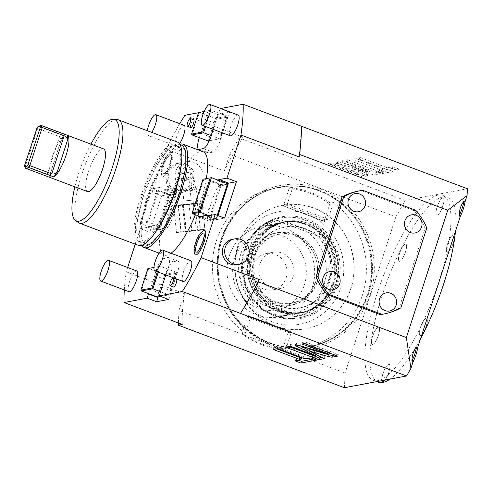 <?xml version="1.0" encoding="UTF-8"?>
<svg xmlns="http://www.w3.org/2000/svg" width="492" height="492" viewBox="0 0 492 492"><rect width="100%" height="100%" fill="white"/><g stroke="black" fill="none" stroke-linecap="round" stroke-linejoin="round"><path stroke-width="0.37" stroke-dasharray="2.46 1.84" d="M232.23 239.346A12.927 12.257 -100.7 0 1 238.577 239.905A12.927 12.257 -100.7 0 1 246.886 253.134A12.927 12.257 -100.7 0 1 237.033 264.745M382.222 314.314A62.779 59.532 79.3 0 0 399.117 308.22L400.845 307.894M358.908 190.945A62.779 59.532 79.3 0 1 360.882 190.607L414.043 210.625A62.779 59.532 79.3 0 1 425.082 228.319L399.117 308.22M301.313 126.198L300.126 149.26M184.906 115.282L243.06 137.176L239.112 137.92L405.254 200.478L467.4 188.737M220.73 108.511L220.078 108.634L229.549 112.201L217.458 114.488L216.105 118.652A12.927 3.549 -69.4 0 0 214.93 123.098L210.422 136.973A12.927 3.549 -69.4 0 0 208.897 140.86M198.51 112.711L207.987 110.921L217.458 114.488M357.862 172.981L337.543 162.821L336.614 161.776L337.813 161.548L367.893 170.158L342.617 160.644L347.463 159.728L380.691 172.237L375.23 173.27L353.25 166.979L366.632 173.67L367.567 174.715L361.78 175.81L328.551 163.301L330.944 162.846L357.862 172.981L357.297 174.715L336.977 164.556L336.048 163.51L337.248 163.282L367.327 171.892L342.057 162.372L346.903 161.462L380.132 173.971L374.67 175.004L352.684 168.713L366.073 175.404L367.001 176.45L361.214 177.544L327.986 165.035L330.378 164.58L357.297 174.715M336.38 161.911L335.815 163.645L336.38 161.911M367.795 174.586L367.001 176.45L367.795 174.586M382.776 168.645L355.206 158.264L359.769 157.403L387.339 167.784L392.917 166.727L398.575 168.854L382.856 171.831L377.198 169.697L382.776 168.645L382.216 170.38L354.646 159.998L359.203 159.137L386.773 169.512L392.358 168.461L398.016 170.589L382.29 173.565L376.632 171.431L382.216 170.38M179.758 123.689A136.635 37.546 -69.4 0 0 166.118 149.15L224.272 171.044A136.635 37.546 110.6 0 1 243.06 137.176M344.418 387.727L345.138 372.942L395.839 216.904L229.696 154.347L224.272 171.044M229.696 154.347L239.112 137.92M127.656 267.525L126.272 271.793L184.42 293.693L178.996 310.39L345.138 372.942M166.118 149.15L152.108 192.267L161.579 195.834L149.752 232.242L157.465 230.785A12.927 3.549 -69.4 0 0 159.242 229.635L163.848 228.768A12.927 3.549 -69.4 0 0 164.451 229.309A12.927 3.549 -69.4 0 0 173.036 216.449L176.979 204.315A12.927 3.549 -69.4 0 0 177.501 192.981A12.927 3.549 -69.4 0 0 175.115 194.088L170.509 194.961A12.927 3.549 -69.4 0 0 169.906 194.42A12.927 3.549 -69.4 0 0 169.297 194.377L161.579 195.834M135.245 244.18L140.281 228.675L149.752 232.242M197.661 229.905L191.818 230.459L189.039 203.842L194.881 203.288L197.661 229.905L204.869 229.377A14.588 0.406 174 0 1 204.955 229.383L200.527 230.219A14.588 0.406 -6 0 1 200.201 230.262L186.37 231.787A14.588 0.406 -6 0 1 185.958 231.824L176.548 232.507A14.588 0.406 -6 0 1 176.462 232.507L180.89 231.67A14.588 0.406 174 0 1 181.216 231.627L191.818 230.459M187.563 161.438A14.68 13.917 -100.7 0 1 202.87 174.076A14.68 13.917 -100.7 0 1 191.812 190.453A14.68 13.917 -100.7 0 1 190.607 190.625A14.68 13.917 -100.7 0 1 175.3 177.981A14.68 13.917 -100.7 0 1 186.363 161.604A14.68 13.917 -100.7 0 1 187.563 161.438M124.304 289.936A136.635 37.546 110.6 0 1 126.272 271.793M182.218 324.425A136.635 37.546 110.6 0 1 184.42 293.693M178.381 322.98L178.996 310.39M255.12 287.783L240.416 313.429M412.819 362.358L412.985 362.032M465.1 201.369L465.038 201.818M460.137 216.72L460.303 216.394M417.776 347.008L417.72 347.457M395.839 216.904L405.254 200.478M377.112 293.675A98.781 27.146 110.6 0 1 442.714 195.404A98.781 27.146 110.6 0 1 438.704 282.033A98.781 27.146 110.6 0 1 373.102 380.298A98.781 27.146 110.6 0 1 377.112 293.675M378.084 382.173A98.781 27.146 -69.4 0 1 382.093 295.551A98.781 27.146 110.6 0 1 447.702 197.286A98.781 27.146 110.6 0 1 455.451 231.338M390.021 379.111A98.781 27.146 -69.4 0 0 420.592 338.619M372.561 336.405A9.231 2.534 -69.4 0 0 372.192 344.505A9.231 2.534 -69.4 0 0 378.323 335.316A9.231 2.534 -69.4 0 0 378.692 327.223A9.231 2.534 -69.4 0 0 372.561 336.405M399.602 253.183A9.231 2.534 -69.4 0 0 399.227 261.283A9.231 2.534 -69.4 0 0 405.359 252.095A9.231 2.534 -69.4 0 0 405.734 244.001A9.231 2.534 -69.4 0 0 399.602 253.183M437.056 207.052A9.231 2.534 -69.4 0 0 436.681 215.145A9.231 2.534 -69.4 0 0 442.812 205.963A9.231 2.534 -69.4 0 0 443.187 197.87A9.231 2.534 -69.4 0 0 437.056 207.052M447.462 244.143A9.231 2.534 -69.4 0 0 447.093 252.236A9.231 2.534 -69.4 0 0 453.224 243.054A9.231 2.534 -69.4 0 0 453.593 234.955A9.231 2.534 -69.4 0 0 447.462 244.143M420.426 327.358A9.231 2.534 -69.4 0 0 420.051 335.458A9.231 2.534 -69.4 0 0 426.183 326.276A9.231 2.534 -69.4 0 0 426.558 318.176A9.231 2.534 -69.4 0 0 420.426 327.358M382.973 373.496A9.231 2.534 -69.4 0 0 382.598 381.589A9.231 2.534 -69.4 0 0 388.729 372.407A9.231 2.534 -69.4 0 0 389.104 364.308A9.231 2.534 -69.4 0 0 382.973 373.496M378.779 327.254A9.231 2.534 110.6 0 0 372.647 336.436A9.231 2.534 -69.4 0 0 372.272 344.535A9.231 2.534 -69.4 0 0 378.403 335.347A9.231 2.534 110.6 0 0 378.779 327.254L378.692 327.223M405.82 244.032A9.231 2.534 110.6 0 0 399.688 253.214A9.231 2.534 -69.4 0 0 399.313 261.313A9.231 2.534 -69.4 0 0 405.445 252.125A9.231 2.534 110.6 0 0 405.82 244.032L405.734 244.001M443.267 197.901A9.231 2.534 110.6 0 0 437.136 207.083A9.231 2.534 -69.4 0 0 436.761 215.176A9.231 2.534 -69.4 0 0 442.892 205.994A9.231 2.534 110.6 0 0 443.267 197.901L443.187 197.87M453.679 234.985A9.231 2.534 110.6 0 0 447.548 244.173A9.231 2.534 -69.4 0 0 447.173 252.267A9.231 2.534 -69.4 0 0 453.304 243.085A9.231 2.534 110.6 0 0 453.679 234.985L453.593 234.955M426.638 318.207A9.231 2.534 110.6 0 0 420.506 327.395A9.231 2.534 -69.4 0 0 420.131 335.489A9.231 2.534 -69.4 0 0 426.263 326.307A9.231 2.534 110.6 0 0 426.638 318.207L426.558 318.176M389.19 364.344A9.231 2.534 110.6 0 0 383.059 373.526A9.231 2.534 -69.4 0 0 382.684 381.62A9.231 2.534 -69.4 0 0 388.815 372.438A9.231 2.534 110.6 0 0 389.19 364.344L389.104 364.308M218.097 180.164A12.927 3.549 -69.4 0 0 217.458 180.736L212.852 181.603A12.927 3.549 -69.4 0 0 212.249 181.062A12.927 3.549 -69.4 0 0 203.663 193.916L199.721 206.056A12.927 3.549 -69.4 0 0 198.239 215.834M165.773 274.948L166.271 273.398A12.927 3.549 -69.4 0 0 168.553 257.507A12.927 3.549 -69.4 0 0 167.938 257.464L163.91 258.226A12.927 3.549 -69.4 0 0 154.759 275.575L150.257 289.444A12.927 3.549 -69.4 0 0 148.609 293.687M140.281 228.675L147.994 227.218A12.927 3.549 -69.4 0 0 149.771 226.068L154.377 225.201A12.927 3.549 -69.4 0 0 154.98 225.742A12.927 3.549 -69.4 0 0 163.565 212.888L167.508 200.748A12.927 3.549 -69.4 0 0 168.03 189.414A12.927 3.549 -69.4 0 0 165.644 190.527L161.038 191.394A12.927 3.549 -69.4 0 0 160.435 190.853A12.927 3.549 -69.4 0 0 159.826 190.81L169.297 194.377M152.108 192.267L159.826 190.81M207.987 110.921L206.634 115.085A12.927 3.549 -69.4 0 0 205.459 119.538L200.951 133.406A12.927 3.549 -69.4 0 0 199.309 137.649M213.091 129.31L216.972 117.36A12.927 3.549 -69.4 0 0 218.725 112.803L228.196 116.364L229.549 112.201M220.078 108.634L218.725 112.803M206.32 178.608A55.209 15.172 -69.4 0 1 200.828 200.152A55.209 15.172 110.6 0 1 195.429 214.776M170.995 253.239A55.209 15.172 110.6 0 1 164.162 255.065A55.209 15.172 110.6 0 1 166.401 206.652A55.209 15.172 -69.4 0 1 203.067 151.739M238.233 115.103A11.076 3.044 -69.4 0 0 230.877 126.124A11.076 3.044 -69.4 0 0 230.428 135.841M184.119 125.331A11.076 3.044 -69.4 0 0 176.763 136.352A11.076 3.044 -69.4 0 0 176.314 146.062A11.076 3.044 -69.4 0 0 179.488 143.762M190.914 260.742A11.076 3.044 -69.4 0 0 183.559 271.762A11.076 3.044 -69.4 0 0 183.11 281.473M136.801 270.969A11.076 3.044 -69.4 0 0 129.445 281.984A11.076 3.044 -69.4 0 0 128.996 291.701M204.118 230.299A13.093 3.598 -69.4 0 0 195.97 243.374A13.093 3.598 -69.4 0 0 194.992 254.536M163.092 164.968A13.093 3.598 -69.4 0 0 162.114 176.124A13.093 3.598 -69.4 0 0 171.253 163.43A13.093 3.598 -69.4 0 0 171.234 151.893A13.093 3.598 -69.4 0 0 163.092 164.968M190.767 127.551A4.157 1.144 110.6 0 1 190.939 123.904A4.157 1.144 110.6 0 1 193.694 119.777M173.535 287.033A4.157 1.144 110.6 0 1 173.701 283.386A4.157 1.144 110.6 0 1 176.462 279.253M201.585 216.277L210.225 219.53L208.786 219.807L220.053 185.127L221.492 184.857L212.852 181.603M217.458 180.736L226.092 183.99L221.492 184.857L222.322 185.17A12.927 3.549 -69.4 0 0 221.72 184.629A12.927 3.549 -69.4 0 0 213.134 197.483L209.192 209.623A12.927 3.549 -69.4 0 0 208.663 220.951A12.927 3.549 -69.4 0 0 211.056 219.844L215.662 218.977A12.927 3.549 -69.4 0 0 216.265 219.518A12.927 3.549 -69.4 0 0 216.874 219.561L224.586 218.104M227.55 183.744A12.927 3.549 -69.4 0 0 226.929 184.297L226.092 183.99L227.532 183.713M211.419 177.649L203.11 179.217M200.939 216.849L208.786 219.807L209.943 219.586L220.883 185.908L220.053 185.127L203.934 179.063L192.667 213.737M226.929 184.297L222.322 185.17M220.883 185.908L228.036 184.562M209.943 219.586L217.095 218.233L217.95 215.601M217.261 215.342L216.265 218.393L214.826 218.663L207.63 215.951M211.056 219.844L210.225 219.53L214.826 218.663L215.662 218.977M217.095 218.233L216.265 218.393L209.069 215.68M168.707 299.45L170.06 295.286A12.927 3.549 -69.4 0 0 171.241 290.833L175.742 276.965A12.927 3.549 -69.4 0 0 178.018 261.074A12.927 3.549 -69.4 0 0 177.409 261.031L173.381 261.793A12.927 3.549 -69.4 0 0 164.23 279.142L159.722 293.011A12.927 3.549 -69.4 0 0 158.196 296.897M176.825 273.165L169.826 294.702L158.645 296.811L165.644 275.274L176.825 273.165L176.32 272.316L160.208 266.252L148.695 268.423L141.37 290.963M158.645 296.811L157.483 297.033L158.891 292.697L150.257 289.444M154.759 275.575L163.399 278.829L158.891 292.697L159.722 293.011M164.23 279.142L163.399 278.829L164.808 274.493L148.695 268.423L147.864 268.583M165.644 275.274L164.808 274.493L176.32 272.316L174.912 276.652L166.271 273.398M161.77 287.267L170.404 290.52L174.912 276.652L175.742 276.965M171.241 290.833L170.404 290.52L168.996 294.856L160.601 291.695M158.295 272.131L160.208 266.252L153.959 267.427M160.681 296.43L169.826 294.702M157.323 271.768L159.045 266.467M169.076 195.699L176.228 194.352L165.281 228.024L158.135 229.377L169.076 195.699L168.239 194.918L152.126 188.854L151.296 189.008L140.355 222.685L147.508 221.332L158.449 187.655L151.296 189.008M149.771 226.068L158.412 229.321L156.973 229.598L168.239 194.918L169.678 194.648L161.038 191.394M165.644 190.527L174.285 193.78L169.678 194.648L170.509 194.961M175.115 194.088L174.285 193.78L175.724 193.504L159.605 187.44L152.126 188.854L140.86 223.528L148.338 222.113L159.605 187.44L158.449 187.655M176.228 194.352L175.724 193.504L164.457 228.183L163.018 228.454L154.377 225.201M159.242 229.635L158.412 229.321L163.018 228.454L163.848 228.768M158.135 229.377L156.973 229.598L140.86 223.528L140.355 222.685M165.281 228.024L164.457 228.183L148.338 222.113L147.508 221.332M208.27 142.834A12.927 3.549 -69.4 0 0 208.147 152.864A12.927 3.549 -69.4 0 0 208.762 152.907L212.79 152.145A12.927 3.549 -69.4 0 0 221.935 134.796L226.443 120.927A12.927 3.549 -69.4 0 0 228.196 116.364M227.525 117.121L220.527 138.658L209.346 140.774L216.345 119.236L227.525 117.121L227.021 116.278L210.908 110.208L204.18 111.481M205.459 119.538L214.1 122.791L215.508 118.455L227.021 116.278L225.613 120.614L216.972 117.36M212.47 131.229L221.105 134.482L225.613 120.614L226.443 120.927M221.935 134.796L221.105 134.482L219.696 138.818L211.302 135.657M205.613 126.493L210.908 110.208L199.395 112.385L192.071 134.925M209.346 140.774L208.184 140.995L209.592 136.659L200.951 133.406M214.93 123.098L214.1 122.791L209.592 136.659L210.422 136.973M216.345 119.236L215.508 118.455L199.395 112.385L198.565 112.545M209.291 140.786L220.527 138.658M204.647 126.13L209.746 110.429M142.053 245.846A55.209 15.172 110.6 0 1 146.462 199.149A55.209 15.172 -69.4 0 1 180.361 144.088M179.764 192.858A51.605 14.182 110.6 0 1 145.491 244.192A51.605 14.182 110.6 0 1 147.588 198.934A51.605 14.182 -69.4 0 1 181.862 147.6A51.605 14.182 -69.4 0 1 179.764 192.858M179.598 192.79A51.605 14.182 110.6 0 1 145.318 244.13A51.605 14.182 110.6 0 1 147.415 198.873A51.605 14.182 110.6 0 1 181.689 147.532A51.605 14.182 110.6 0 1 179.598 192.79M154.525 233.491A51.605 14.182 110.6 0 1 141.013 242.507A51.605 14.182 110.6 0 1 143.104 197.249A51.605 14.182 110.6 0 1 177.378 145.915A51.605 14.182 110.6 0 1 181.597 161.597M139.679 242.002A51.605 14.182 110.6 0 0 173.953 190.662A51.605 14.182 -69.4 0 0 176.044 145.411A51.605 14.182 -69.4 0 0 141.77 196.745A51.605 14.182 110.6 0 0 139.679 242.002L141.013 242.507M138.412 245.373A55.209 15.172 110.6 0 1 140.65 196.96A55.209 15.172 -69.4 0 1 177.317 142.04M117.188 119.574A55.209 15.172 -69.4 0 0 81.666 174.752A55.209 15.172 -69.4 0 0 78.4 222.605M90.94 144.144A54.218 14.901 -69.4 0 0 78.652 173.442A54.218 14.901 -69.4 0 0 74.876 186.825M103.591 148.91A22.804 6.267 -69.4 0 0 88.449 171.591A22.804 6.267 -69.4 0 0 87.521 191.585M50.547 177.594L25.295 168.086L25.283 166.48L47.214 174.734L50.387 173.59L50.51 172.735L50.547 177.594A22.804 6.267 -69.4 0 1 51.9 157.827A22.804 6.267 -69.4 0 1 64.058 136.02L38.8 126.512A22.804 6.267 110.6 0 1 39.778 125.897M24.6 165.318L25.283 166.48L37.675 128.332L59.606 136.591L47.214 174.734M59.606 136.591L61.156 140.454L60.651 141.53L64.058 136.02M37.3 127.225L38.8 126.512L37.675 128.332L36.617 128.32M147.305 130.743A11.076 3.044 -69.4 0 0 148.067 135.429A11.076 3.044 -69.4 0 0 151.739 132.41M196.874 252.168A10.172 2.798 -69.4 0 0 196.898 252.168A10.172 2.798 -69.4 0 0 203.227 242.009A10.172 2.798 -69.4 0 0 203.989 233.337A10.172 2.798 -69.4 0 0 203.971 233.319M164.002 164.795A10.172 2.798 -69.4 0 0 164.014 173.762A10.172 2.798 -69.4 0 0 170.349 163.602A10.172 2.798 -69.4 0 0 171.105 154.931A10.172 2.798 -69.4 0 0 164.002 164.795M329.425 352.973L329.597 352.444L300.409 343.963L297.008 343.385L295.809 343.613L299.997 345.741M302.113 344.043L302.678 342.309L329.597 352.444M304.511 343.594L305.071 341.86L302.678 342.309M337.74 356.103L338.299 354.369L305.071 341.86M334.861 355.021L338.299 354.369M324.283 358.65L324.849 356.915L309.892 349.295M321.952 357.463L324.849 356.915M285.594 347.168L286.159 345.433L289.038 346.516M290.44 346.251L291 344.517L286.159 345.433M316.128 354.492L316.276 354.037L291 344.517M295.249 345.341L295.809 343.613M309.48 350.568L316.276 354.037M313.785 359.006L317.223 358.354L311.565 356.22L305.987 357.278L278.417 346.897L273.853 347.758L276.732 348.84M301.424 358.139L295.84 359.197L298.718 360.279M305.421 359.012L305.987 357.278M277.851 348.631L278.417 346.897M311.005 357.955L311.565 356.22M316.663 360.089L317.223 358.354M295.28 360.925L295.84 359.197M273.294 349.492L273.853 347.758M367.678 294.517A81.242 77.041 -100.7 0 1 309.659 346.817A81.242 77.041 -100.7 0 1 221.468 239.469A81.242 77.041 -100.7 0 1 279.487 187.163A81.242 77.041 -100.7 0 1 367.678 294.517M275.422 325.938A62.779 59.532 -100.7 0 1 235.053 261.701A62.779 59.532 -100.7 0 1 282.918 205.305A62.779 59.532 -100.7 0 1 313.724 208.042A62.779 59.532 -100.7 0 1 354.092 272.279A62.779 59.532 -100.7 0 1 306.233 328.674A62.779 59.532 -100.7 0 1 275.422 325.938M275.219 325.975A62.779 59.532 -100.7 0 1 234.85 261.744A62.779 59.532 -100.7 0 1 282.715 205.342A62.779 59.532 -100.7 0 1 313.527 208.079A62.779 59.532 79.3 0 1 353.896 272.316A62.779 59.532 79.3 0 1 306.03 328.717A62.779 59.532 79.3 0 1 275.219 325.975M279.321 187.384A81.057 76.869 -100.7 0 0 217.519 260.2A81.057 76.869 -100.7 0 0 269.641 343.139A81.057 76.869 79.3 0 0 309.425 346.675A81.057 76.869 79.3 0 0 371.226 273.853A81.057 76.869 79.3 0 0 319.105 190.914A81.057 76.869 -100.7 0 0 279.321 187.384L274.339 188.325A81.057 76.869 79.3 0 0 214.014 249.85A81.057 76.869 79.3 0 0 245.293 333.398L242.125 333.994L242.132 333.146A80.135 75.989 -100.7 0 0 282.838 348.471L282.832 349.32A81.057 76.869 79.3 0 1 261.498 344.683A81.057 76.869 -100.7 0 1 242.125 333.994M282.832 349.32L286 348.723A81.057 76.869 79.3 0 0 304.443 347.616A81.057 76.869 79.3 0 0 364.769 286.092A81.057 76.869 79.3 0 0 333.49 202.544L330.329 203.141A81.057 76.869 79.3 0 0 310.956 192.458A81.057 76.869 -100.7 0 0 289.622 187.815L289.038 188.774A80.135 75.989 -100.7 0 1 329.745 204.1L330.329 203.141M274.339 188.325A81.057 76.869 79.3 0 1 292.789 187.218L287.346 203.959L328.053 219.284L333.49 202.544M286 348.723L291.436 331.983L250.729 316.657L245.293 333.398M271.928 321.719A57.238 54.28 -100.7 0 1 237.888 248.577A57.238 54.28 -100.7 0 1 306.854 214.223A57.238 54.28 -100.7 0 1 340.894 287.365A57.238 54.28 -100.7 0 1 271.928 321.719M328.053 219.284L325.12 219.838L324.609 221.4L324.093 221.498L329.745 204.1M325.12 219.838L284.413 204.512L283.902 206.074L324.609 221.4M287.346 203.959L284.413 204.512M283.902 206.074L324.093 221.498M289.038 188.774L283.386 206.173M292.789 187.218L289.622 187.815M289.007 330.975L288.503 332.537L247.796 317.211L248.3 315.649L247.783 315.747L289.007 330.975L248.3 315.649M282.838 348.471L288.49 331.073M291.436 331.983L288.503 332.537M250.729 316.657L247.796 317.211M247.783 315.747L242.132 333.146M275.348 316.19A51.697 49.028 -100.7 0 1 244.598 250.127A51.697 49.028 -100.7 0 1 306.891 219.1A51.697 49.028 -100.7 0 1 337.641 285.157A51.697 49.028 -100.7 0 1 275.348 316.19M276.978 311.159A46.346 43.948 79.3 0 0 299.726 313.183A46.346 43.948 79.3 0 0 335.058 271.547A46.346 43.948 79.3 0 0 305.261 224.124A46.346 43.948 -100.7 0 0 282.513 222.107A46.346 43.948 -100.7 0 0 247.181 263.743A46.346 43.948 -100.7 0 0 276.978 311.159M308.712 223.473A46.346 43.948 -100.7 0 1 338.514 270.895A46.346 43.948 -100.7 0 1 303.177 312.531A46.346 43.948 -100.7 0 1 280.434 310.507A46.346 43.948 -100.7 0 1 250.631 263.091A46.346 43.948 -100.7 0 1 285.969 221.455A46.346 43.948 -100.7 0 1 308.712 223.473M280.575 310.077A45.885 43.511 79.3 0 0 303.09 312.076A45.885 43.511 79.3 0 0 338.078 270.858A45.885 43.511 79.3 0 0 308.57 223.909A45.885 43.511 79.3 0 0 286.055 221.904A45.885 43.511 79.3 0 0 251.068 263.128A45.885 43.511 79.3 0 0 280.575 310.077M284.327 222.23A45.885 43.511 -100.7 0 0 249.346 263.454A45.885 43.511 -100.7 0 0 278.847 310.403A45.885 43.511 79.3 0 0 301.368 312.402A45.885 43.511 79.3 0 0 336.35 271.184A45.885 43.511 79.3 0 0 306.848 224.235A45.885 43.511 -100.7 0 0 284.327 222.23L286.055 221.904M280.286 305.981A41.174 39.046 -100.7 0 1 253.804 263.847A41.174 39.046 -100.7 0 1 285.2 226.861A41.174 39.046 -100.7 0 1 305.409 228.657A41.174 39.046 79.3 0 1 331.885 270.784A41.174 39.046 79.3 0 1 300.489 307.777A41.174 39.046 79.3 0 1 280.286 305.981M299.573 307.949A41.174 39.046 79.3 0 1 279.364 306.153A41.174 39.046 -100.7 0 1 252.888 264.026A41.174 39.046 -100.7 0 1 284.278 227.033A41.174 39.046 -100.7 0 1 304.487 228.829A41.174 39.046 79.3 0 1 330.962 270.957A41.174 39.046 79.3 0 1 299.573 307.949L300.489 307.777M277.845 310.833A46.162 43.776 -100.7 0 1 248.159 263.601A46.162 43.776 -100.7 0 1 283.355 222.138A46.162 43.776 -100.7 0 1 306.006 224.149A46.162 43.776 79.3 0 1 335.692 271.381A46.162 43.776 79.3 0 1 300.495 312.851A46.162 43.776 79.3 0 1 277.845 310.833M299.4 313.053A46.162 43.776 79.3 0 1 276.75 311.042A46.162 43.776 -100.7 0 1 247.064 263.81A46.162 43.776 -100.7 0 1 282.26 222.341A46.162 43.776 -100.7 0 1 304.917 224.352A46.162 43.776 79.3 0 1 334.597 271.584A46.162 43.776 79.3 0 1 299.4 313.053L300.495 312.851M275.342 315.378A50.774 48.154 -100.7 0 1 242.691 263.423A50.774 48.154 -100.7 0 1 281.406 217.808A50.774 48.154 -100.7 0 1 306.325 220.022A50.774 48.154 79.3 0 1 338.976 271.978A50.774 48.154 79.3 0 1 300.261 317.592A50.774 48.154 79.3 0 1 275.342 315.378M299.111 317.807A50.774 48.154 79.3 0 1 274.185 315.593A50.774 48.154 -100.7 0 1 241.535 263.638A50.774 48.154 -100.7 0 1 280.249 218.024A50.774 48.154 -100.7 0 1 305.169 220.238A50.774 48.154 79.3 0 1 337.819 272.193A50.774 48.154 79.3 0 1 299.111 317.807L300.261 317.592M335.273 259.302A48.929 46.402 79.3 0 0 324.622 236.412L280.594 219.838A48.929 46.402 -100.7 0 0 259.013 230.588L244.087 276.529A48.929 46.402 -100.7 0 0 254.739 299.419L298.767 315.993A48.929 46.402 79.3 0 0 320.347 305.243L335.273 259.302L331.534 260.01A48.929 46.402 79.3 0 0 320.882 237.119L324.622 236.412M320.882 237.119L276.855 220.545A48.929 46.402 -100.7 0 0 255.274 231.295L240.342 277.236A48.929 46.402 -100.7 0 0 250.994 300.126L295.022 316.7L298.767 315.993L295.022 316.7A48.929 46.402 79.3 0 0 316.602 305.95L320.347 305.243M316.602 305.95L331.534 260.01M276.855 220.545L280.594 219.838L276.855 220.545M275.237 301.565A35.08 33.265 -100.7 0 1 252.679 265.668A35.08 33.265 -100.7 0 1 279.425 234.149A35.08 33.265 -100.7 0 1 296.639 235.68A35.08 33.265 79.3 0 1 319.197 271.578A35.08 33.265 79.3 0 1 292.451 303.097A35.08 33.265 79.3 0 1 275.237 301.565M255.274 231.295L259.013 230.588M240.342 277.236L244.087 276.529M250.994 300.126L254.739 299.419M290.723 303.423A35.08 33.265 79.3 0 1 273.509 301.891A35.08 33.265 -100.7 0 1 250.951 265.994A35.08 33.265 -100.7 0 1 277.697 234.481A35.08 33.265 -100.7 0 1 294.917 236.006A35.08 33.265 79.3 0 1 317.475 271.904A35.08 33.265 79.3 0 1 290.723 303.423L292.451 303.097M272.943 303.625A36.925 35.018 -100.7 0 1 249.198 265.84A36.925 35.018 -100.7 0 1 277.353 232.667A36.925 35.018 -100.7 0 1 295.477 234.272A36.925 35.018 79.3 0 1 319.222 272.058A36.925 35.018 79.3 0 1 291.067 305.237A36.925 35.018 79.3 0 1 272.943 303.625M293.718 234.604A36.925 35.018 79.3 0 0 275.594 232.999A36.925 35.018 79.3 0 0 247.439 266.172A36.925 35.018 79.3 0 0 271.184 303.958A36.925 35.018 79.3 0 0 289.308 305.569A36.925 35.018 79.3 0 0 317.463 272.39A36.925 35.018 79.3 0 0 293.718 234.604M273.878 223.928A46.162 43.776 -100.7 0 0 240.914 253.644A46.162 43.776 79.3 0 0 291.018 314.64A46.162 43.776 79.3 0 0 323.988 284.923A46.162 43.776 -100.7 0 0 273.878 223.928L262.254 226.123A46.162 43.776 -100.7 0 1 312.365 287.119A46.162 43.776 79.3 0 1 279.394 316.836A46.162 43.776 79.3 0 1 229.29 255.84A46.162 43.776 -100.7 0 1 262.254 226.123M234.604 258.595A38.776 36.771 -100.7 0 1 281.326 235.324A38.776 36.771 -100.7 0 1 304.388 284.868A38.776 36.771 79.3 0 1 257.667 308.14A38.776 36.771 79.3 0 1 234.604 258.595M252.882 265.477A18.462 17.509 79.3 0 0 272.925 289.874A18.462 17.509 79.3 0 0 286.11 277.986A18.462 17.509 -100.7 0 0 266.067 253.589A18.462 17.509 -100.7 0 0 252.882 265.477M293.054 276.676A18.462 17.509 -100.7 0 1 279.868 288.558A18.462 17.509 -100.7 0 1 259.825 264.161A18.462 17.509 -100.7 0 1 273.011 252.273A18.462 17.509 -100.7 0 1 293.054 276.676M195.939 230.447L185.201 231.517L195.939 230.447M194.881 203.288L202.089 202.759L204.869 229.377M202.089 202.759A14.588 0.406 174 0 1 202.175 202.766L197.747 203.602A14.588 0.406 -6 0 1 197.421 203.645L183.59 205.164A14.588 0.406 -6 0 1 183.178 205.207L173.774 205.89A14.588 0.406 -6 0 1 173.682 205.89L178.11 205.053A14.588 0.406 174 0 1 178.436 205.01L189.039 203.842M197.347 203.43L178.012 205.361L189.494 203.891L197.347 203.43M178.436 205.01L181.216 231.627M178.11 205.053L180.89 231.67M173.682 205.89L176.462 232.507M173.774 205.89L176.548 232.507M183.178 205.207L185.958 231.824M183.59 205.164L186.37 231.787M197.421 203.645L200.201 230.262M197.747 203.602L200.527 230.219M202.175 202.766L204.955 229.383M176.757 188.399L176.302 188.983L183.473 191.972L184.697 191.8L195.588 186.609L196.136 186.917L190.865 190.632L189.691 190.798C185.336 191.64 177.544 187.975 176.757 188.399M179.094 163.006A14.68 13.917 -100.7 0 1 179.506 162.957A14.68 13.917 -100.7 0 1 179.918 162.926A14.68 13.917 -100.7 0 1 192.021 168.762A14.68 13.917 -100.7 0 1 192.513 169.476A14.68 13.917 -100.7 0 1 193.959 183.313A14.68 13.917 -100.7 0 1 193.62 184.1A14.68 13.917 -100.7 0 1 183.75 191.978A14.68 13.917 -100.7 0 1 182.963 192.101A14.68 13.917 -100.7 0 1 182.55 192.144A14.68 13.917 -100.7 0 1 182.138 192.181A14.68 13.917 -100.7 0 1 170.035 186.345A14.68 13.917 -100.7 0 1 169.543 185.632A14.68 13.917 -100.7 0 1 168.098 171.794A14.68 13.917 -100.7 0 1 168.43 171.007A14.68 13.917 -100.7 0 1 178.301 163.129A14.68 13.917 -100.7 0 1 179.094 163.006L179.475 162.717L192.458 168.971L194.008 183.811L182.575 192.39L169.592 186.13L168.043 171.296L179.094 163.006M168.043 171.296L165.453 171.782L176.886 163.203L189.869 169.463L191.419 184.303L179.986 192.882L167.003 186.622L165.453 171.782M179.475 162.717L176.886 163.203M169.592 186.13L167.003 186.622M182.575 192.39L179.986 192.882M194.008 183.811L191.419 184.303M192.458 168.971L189.869 169.463M182.04 201.228L193.055 200.078L182.04 201.228L185.201 231.517M188.7 200.441L183.873 201.037L188.7 200.441M182.065 177.975C183.682 179.728 185.195 180.484 186.591 180.244C188.079 180.207 188.817 179.236 188.817 177.335L188.239 177.44C187.028 179.58 185.705 180.656 184.291 180.681C182.821 180.933 181.892 180.066 181.487 178.086L182.065 177.975L181.505 178.338L183.873 201.037M183.442 180.853A3.69 3.499 -100.7 0 1 179.285 177.717A3.69 3.499 -100.7 0 1 182.372 173.553A3.69 3.499 -100.7 0 1 183.442 180.853L184.291 180.681M186.591 180.244L189.771 179.66A3.69 3.499 -100.7 0 1 185.619 176.523A3.69 3.499 -100.7 0 1 188.7 172.36A3.69 3.499 -100.7 0 1 192.556 175.539A3.69 3.499 -100.7 0 1 189.771 179.66M191.222 200.275L188.848 177.569L188.239 177.44M330.944 162.846L330.378 164.58M328.551 163.301L327.986 165.035M361.78 175.81L361.214 177.544M353.25 166.979L352.684 168.713M375.23 173.27L374.67 175.004M380.691 172.237L380.132 173.971M347.463 159.728L346.903 161.462M342.617 160.644L342.057 162.372M367.893 170.158L367.327 171.892M337.813 161.548L337.248 163.282M355.206 158.264L354.646 159.998M377.198 169.697L376.632 171.431M382.856 171.831L382.29 173.565M398.575 168.854L398.016 170.589M392.917 166.727L392.358 168.461M387.339 167.784L386.773 169.512M359.769 157.403L359.203 159.137M360.882 190.607L362.604 190.281M414.043 210.625L415.771 210.299M425.082 228.319L426.804 227.993M329.671 271.609A9.231 8.758 -100.7 0 1 339.677 283.81A9.231 8.758 -100.7 0 1 333.096 289.751M355.021 193.584A9.231 8.758 -100.7 0 1 365.027 205.785A9.231 8.758 -100.7 0 1 358.447 211.726M386.159 292.875A9.231 8.758 -100.7 0 1 396.165 305.077A9.231 8.758 -100.7 0 1 389.59 311.018M411.509 214.856A9.231 8.758 -100.7 0 1 421.515 227.058A9.231 8.758 -100.7 0 1 414.941 232.999M221.289 238.749A82.718 78.443 -100.7 0 1 320.962 189.1A82.718 78.443 -100.7 0 1 370.156 294.8A82.718 78.443 79.3 0 1 270.489 344.449A82.718 78.443 79.3 0 1 221.289 238.749M417.517 348.084A14.772 4.059 110.6 0 1 413.151 361.509M464.835 202.446A14.772 4.059 110.6 0 1 460.475 215.877M203.663 193.916L213.134 197.483M207.403 215.994L216.874 219.561M199.721 206.056L209.192 209.623M160.589 291.719L170.06 295.286M163.91 258.226L173.381 261.793M167.938 257.464L177.409 261.031M147.994 227.218L157.465 230.785M167.508 200.748L176.979 204.315M163.565 212.888L173.036 216.449M206.634 115.085L216.105 118.652M203.319 148.578L212.79 152.145M199.291 149.34L208.762 152.907M60.651 141.53L50.51 172.735M299.843 345.698L300.409 343.963M296.448 345.12L297.008 343.385M279.487 187.163L280.176 187.034C253.638 191.788 230.693 212.464 222.236 239.29C212.335 268.607 220.791 303.822 242.876 325.273C262.334 343.693 284.825 350.827 310.347 346.688A81.242 77.041 79.3 0 1 222.163 239.333A81.242 77.041 -100.7 0 1 280.176 187.034A81.242 77.041 -100.7 0 1 368.367 294.388A81.242 77.041 79.3 0 1 310.347 346.688L309.659 346.817M337.543 162.821L336.977 164.556M366.632 173.67L366.073 175.404M442.714 195.404L447.702 197.286M373.102 380.298L376.651 381.632M221.72 184.629L212.249 181.062M216.265 219.518L206.794 215.951M208.663 220.951L199.192 217.39M178.018 261.074L168.553 257.507M169.906 194.42L160.435 190.853M177.501 192.981L168.03 189.414M164.451 229.309L154.98 225.742M208.147 152.864L198.676 149.297M159.002 253.128L164.162 255.065M141.309 245.483L139.322 243.792L136.899 238.233L136.899 222.507L142.852 197.335L154.058 170.281L161.271 157.981L171.511 146.382L176.862 143.842L179.568 143.867M176.044 145.411L177.378 145.915M61.156 140.454L50.387 173.59M176.314 146.062L148.067 135.429M162.114 176.124C160.693 173.012 160.878 169.18 162.667 164.635C164.5 158.16 167.36 153.916 171.234 151.893M171.105 154.931L171.087 154.906C170.976 155.109 172.194 155.423 169.918 163.264C166.487 171.099 164.506 174.605 163.984 173.768L164.014 173.762M309.425 346.675L304.443 347.616M303.177 312.531L299.726 313.183M285.969 221.455L282.513 222.107M301.368 312.402L303.09 312.076M284.278 227.033L285.2 226.861M282.26 222.341L283.355 222.138M280.249 218.024L281.406 217.808M277.697 234.481L279.425 234.149M275.594 232.999L277.353 232.667M291.018 314.64L279.394 316.836M279.868 288.558L272.925 289.874M273.011 252.273L266.067 253.589M289.308 305.569L291.067 305.237M176.302 188.983L178.012 205.361M196.136 186.917L197.845 203.294M186.363 161.604L178.301 163.129M191.812 190.453L190.865 190.632M184.697 191.8L183.75 191.978M193.055 200.078L196.216 230.367M188.399 172.403L182.071 173.596"/><path stroke-width="0.74" d="M201.111 257.654L259.259 279.548A136.635 37.546 110.6 0 1 255.12 287.783A136.635 37.546 110.6 0 1 240.471 313.416L182.323 291.522A136.635 37.546 110.6 0 0 201.111 257.654L215.121 214.537L224.586 218.104L236.418 181.689L228.706 183.147A12.927 3.549 -69.4 0 0 227.55 183.744M124.304 289.936A136.635 37.546 110.6 0 0 124.064 302.531L182.218 324.425L178.27 325.169L344.418 387.727L406.558 375.98L410.925 368.373L406.367 337.561L258.497 281.891L259.259 279.548M258.497 281.891L255.12 287.783M236.418 181.689L226.947 178.129L240.957 135.011L299.111 156.905L299.868 154.562L447.738 210.238L406.367 337.561M230.687 264.179A12.927 12.257 -100.7 0 1 222.378 250.957A12.927 12.257 -100.7 0 1 232.23 239.346L234.536 238.909A12.927 12.257 -100.7 0 1 240.877 239.475A12.927 12.257 79.3 0 1 249.186 252.697A12.927 12.257 79.3 0 1 239.333 264.309L237.033 264.745A12.927 12.257 -100.7 0 1 230.687 264.179M342.008 197.04L316.042 276.947A62.779 59.532 79.3 0 0 327.082 294.634L380.248 314.652A62.779 59.532 79.3 0 0 382.222 314.314L383.944 313.988A62.779 59.532 79.3 0 0 400.845 307.894L426.804 227.993A62.779 59.532 79.3 0 0 415.771 210.299L362.604 190.281A62.779 59.532 -100.7 0 0 360.63 190.619A62.779 59.532 -100.7 0 0 343.736 196.714L342.008 197.04A62.779 59.532 79.3 0 1 358.908 190.945L360.63 190.619M299.111 156.905A136.635 37.546 110.6 0 0 300.126 149.26A136.635 37.546 -69.4 0 0 301.313 126.167L243.159 104.273L220.73 108.511M240.957 135.011A136.635 37.546 -69.4 0 0 243.159 104.273M300.126 149.26L299.868 154.562M465.038 201.818L467.068 195.588L467.4 188.737L301.313 126.198M467.068 195.588L447.738 210.238M198.51 112.711L184.906 115.282A136.635 37.546 -69.4 0 0 179.758 123.689M135.245 244.18L127.656 267.525M178.27 325.169L178.381 322.98M406.558 375.98L240.471 313.416M124.064 302.531L147.151 298.17L156.622 301.731L168.707 299.45L159.236 295.883L182.323 291.522M329.031 354.178L299.843 345.698L296.448 345.12L295.249 345.341L315.71 355.765L290.44 346.251L285.594 347.168L318.822 359.677L324.283 358.65L309.327 351.03L328.558 356.614L331.952 357.198L337.74 356.103L304.511 343.594L302.113 344.043L329.031 354.178L329.425 352.973M305.421 359.012L277.851 348.631L273.294 349.492L300.858 359.873L295.28 360.925L300.938 363.059L316.663 360.089L311.005 357.955L305.421 359.012M411.927 361.208C412.013 355.458 413.563 350.691 416.57 346.915L417.776 347.008C417.093 351.971 415.439 357.087 412.819 362.358L411.927 361.208A16.617 4.563 -69.4 0 0 416.57 346.915M410.925 368.373L412.985 362.032M465.1 201.369L463.894 201.277C460.881 205.053 459.337 209.82 459.245 215.576L460.137 216.72C462.757 211.449 464.411 206.333 465.1 201.369M417.72 347.457L460.303 216.394M455.451 231.338A98.781 27.146 110.6 0 1 443.692 283.909A98.781 27.146 -69.4 0 1 420.592 338.619M376.651 381.632L378.084 382.173A98.781 27.146 -69.4 0 0 390.021 379.111M198.239 215.834A12.927 3.549 -69.4 0 0 199.192 217.39A12.927 3.549 -69.4 0 0 201.585 216.277L206.191 215.41A12.927 3.549 -69.4 0 0 206.794 215.951A12.927 3.549 -69.4 0 0 207.403 215.994L215.121 214.537M159.236 295.883L160.589 291.719A12.927 3.549 -69.4 0 0 161.77 287.267L165.773 274.948M148.609 293.687A12.927 3.549 -69.4 0 0 148.504 294.001L157.975 297.568L156.622 301.731M147.151 298.17L148.504 294.001M199.309 137.649A12.927 3.549 -69.4 0 0 198.676 149.297A12.927 3.549 -69.4 0 0 199.291 149.34L203.319 148.578A12.927 3.549 -69.4 0 0 212.47 131.229L213.091 129.31M226.947 178.129L219.235 179.586A12.927 3.549 -69.4 0 0 218.097 180.164M195.429 214.776A55.209 15.172 110.6 0 1 170.995 253.239M206.32 178.608A55.209 15.172 -69.4 0 0 203.067 151.739L183.129 144.23A55.209 15.172 -69.4 0 0 180.361 144.088M202.181 125.202L230.428 135.841A11.076 3.044 -69.4 0 0 237.784 124.82A11.076 3.044 -69.4 0 0 238.233 115.103L209.992 104.47A11.076 3.044 110.6 0 1 209.543 114.181A11.076 3.044 -69.4 0 1 202.181 125.202A11.076 3.044 -69.4 0 1 202.63 115.491A11.076 3.044 110.6 0 1 209.992 104.47M179.488 143.762A11.076 3.044 -69.4 0 0 183.67 135.042A11.076 3.044 -69.4 0 0 184.119 125.331L155.878 114.698A11.076 3.044 110.6 0 1 155.429 124.408A11.076 3.044 -69.4 0 1 151.739 132.41M154.863 270.84L183.11 281.473A11.076 3.044 -69.4 0 0 190.465 270.452A11.076 3.044 -69.4 0 0 190.914 260.742L162.667 250.108A11.076 3.044 110.6 0 1 162.219 259.819A11.076 3.044 -69.4 0 1 154.863 270.84A11.076 3.044 -69.4 0 1 155.312 261.123A11.076 3.044 110.6 0 1 162.667 250.108M100.749 281.067L128.996 291.701A11.076 3.044 -69.4 0 0 136.352 280.68A11.076 3.044 -69.4 0 0 136.801 270.969L108.554 260.329A11.076 3.044 110.6 0 1 108.105 270.047A11.076 3.044 -69.4 0 1 100.749 281.067A11.076 3.044 -69.4 0 1 101.198 271.35A11.076 3.044 110.6 0 1 108.554 260.329M194.992 254.536A13.093 3.598 -69.4 0 0 204.137 241.836A13.093 3.598 -69.4 0 0 204.118 230.299C200.238 232.322 197.384 236.566 195.545 243.042C193.756 247.587 193.571 251.418 194.992 254.536M193.694 119.777A4.157 1.144 110.6 0 1 193.528 123.418A4.157 1.144 110.6 0 1 190.767 127.551L187.446 126.296A4.157 1.144 -69.4 0 0 190.207 122.164A4.157 1.144 110.6 0 0 190.373 118.523L193.694 119.777M176.462 279.253A4.157 1.144 110.6 0 1 176.29 282.9A4.157 1.144 110.6 0 1 173.535 287.033L170.207 285.778A4.157 1.144 -69.4 0 0 172.969 281.645A4.157 1.144 110.6 0 0 173.135 278.005L176.462 279.253M217.95 215.601L228.036 184.562L227.532 183.713L211.419 177.649L203.11 179.217L192.163 212.895L199.315 211.542L210.256 177.864M207.63 215.951L206.191 215.41M200.939 216.849L192.667 213.737L200.152 212.323L211.419 177.649M209.069 215.68L200.152 212.323L199.315 211.542M227.532 183.713L217.261 215.342M192.667 213.737L192.163 212.895M158.196 296.897A12.927 3.549 -69.4 0 0 157.975 297.568M160.681 296.43L157.483 297.033L141.37 290.963L152.883 288.786L158.295 272.131M160.601 291.695L152.883 288.786L152.046 288.005L157.323 271.768M153.959 267.427L147.864 268.583L140.866 290.12L152.046 288.005M141.37 290.963L140.866 290.12M208.897 140.86A12.927 3.549 -69.4 0 0 208.27 142.834M211.302 135.657L203.583 132.748L205.613 126.493M209.291 140.786L208.184 140.995L192.071 134.925L203.583 132.748L202.747 131.967L204.647 126.13M192.071 134.925L191.566 134.082L202.747 131.967M204.18 111.481L198.565 112.545L191.566 134.082M183.129 144.23A55.209 15.172 -69.4 0 1 180.89 192.643A55.209 15.172 110.6 0 1 144.224 247.562A55.209 15.172 110.6 0 1 142.053 245.846M181.597 161.597A51.605 14.182 110.6 0 1 175.287 191.167A51.605 14.182 110.6 0 1 154.525 233.491M118.332 119.833L177.317 142.04A55.209 15.172 -69.4 0 1 175.072 190.453A55.209 15.172 110.6 0 1 138.412 245.373L79.427 223.165A55.209 15.172 -69.4 0 0 116.094 168.246A55.209 15.172 -69.4 0 0 118.332 119.833A55.209 15.172 -69.4 0 0 117.188 119.574L113.541 119.255A54.218 14.901 -69.4 0 0 90.94 144.144M74.876 186.825A54.218 14.901 -69.4 0 0 75.442 220.434L78.4 222.605A55.209 15.172 -69.4 0 0 79.427 223.165M75.442 220.434A54.218 14.901 -69.4 0 0 112.465 167.052A54.218 14.901 -69.4 0 0 113.541 119.255M24.606 166.284A21.328 5.861 -69.4 0 0 27.546 165.73L40.498 126.868A21.328 5.861 110.6 0 0 38.056 126.764A21.328 5.861 110.6 0 0 37.3 127.225L24.6 165.318L25.295 168.086A22.804 6.267 -69.4 0 0 25.719 168.319L87.521 191.585A22.804 6.267 -69.4 0 0 102.668 168.904A22.804 6.267 -69.4 0 0 103.591 148.91L41.789 125.638A22.804 6.267 110.6 0 1 42.214 125.866L41.543 126.561L42.226 127.477L29.828 165.62L51.758 173.879L64.157 135.73C66.365 136.887 67.478 138.387 67.502 140.232L67.466 135.374L42.214 125.866M51.758 173.879C54.194 174.34 56.063 173.528 57.361 171.444L53.954 176.954A22.804 6.267 -69.4 0 0 66.119 155.14A22.804 6.267 -69.4 0 0 67.466 135.374M53.954 176.954L28.702 167.44L29.828 165.62L28.229 164.629M25.719 168.319A22.804 6.267 -69.4 0 0 28.702 167.44L27.546 165.73M38.056 126.764L39.778 125.897A22.804 6.267 110.6 0 1 41.789 125.638M42.226 127.477L64.157 135.73M40.498 126.868L41.543 126.561M155.878 114.698A11.076 3.044 110.6 0 0 148.516 125.712A11.076 3.044 -69.4 0 0 147.305 130.743M203.971 233.319A10.172 2.798 -69.4 0 0 196.88 243.208A10.172 2.798 -69.4 0 0 196.874 252.168L196.898 252.168M187.446 126.296A4.157 1.144 -69.4 0 1 187.612 122.656A4.157 1.144 110.6 0 1 190.373 118.523M170.207 285.778A4.157 1.144 -69.4 0 1 170.38 282.137A4.157 1.144 110.6 0 1 173.135 278.005M309.327 351.03L309.892 349.295L329.117 354.88L332.512 355.464L334.861 355.021M318.822 359.677L319.388 357.942L321.952 357.463M289.038 346.516L319.388 357.942M315.71 355.765L316.128 354.492M299.997 345.741L309.48 350.568M298.718 360.279L301.504 361.325L313.785 359.006M276.732 348.84L301.424 358.139L300.858 359.873M300.938 363.059L301.504 361.325M239.333 264.309A12.927 12.257 79.3 0 1 232.993 263.743A12.927 12.257 -100.7 0 1 224.678 250.52A12.927 12.257 -100.7 0 1 234.536 238.909M380.248 314.652L381.97 314.327A62.779 59.532 79.3 0 0 383.944 313.988M327.082 294.634L328.804 294.308A62.779 59.532 -100.7 0 1 317.771 276.621L343.736 196.714M381.97 314.327L328.804 294.308M316.042 276.947L317.771 276.621M323.066 277.55A9.231 8.758 -100.7 0 1 329.658 271.609A9.231 8.758 -100.7 0 1 329.671 271.609A9.231 8.758 -100.7 0 1 339.708 283.804A9.231 8.758 79.3 0 1 333.115 289.745L333.084 289.751A9.231 8.758 -100.7 0 1 333.084 289.751A9.231 8.758 -100.7 0 1 323.066 277.55M358.434 211.732L358.465 211.726A9.231 8.758 79.3 0 0 365.058 205.785A9.231 8.758 -100.7 0 0 355.033 193.584A9.231 8.758 -100.7 0 0 348.441 199.524A9.231 8.758 79.3 0 0 358.465 211.726A9.231 8.758 -100.7 0 1 358.434 211.732A9.231 8.758 -100.7 0 1 348.416 199.531A9.231 8.758 -100.7 0 1 355.009 193.59A9.231 8.758 -100.7 0 1 355.021 193.584M379.553 298.822A9.231 8.758 -100.7 0 1 386.146 292.875A9.231 8.758 -100.7 0 1 386.159 292.875A9.231 8.758 -100.7 0 1 396.195 305.071A9.231 8.758 79.3 0 1 389.603 311.018A9.231 8.758 -100.7 0 1 389.572 311.018A9.231 8.758 -100.7 0 1 379.553 298.822M404.904 220.803A9.231 8.758 -100.7 0 1 411.497 214.856A9.231 8.758 -100.7 0 1 411.509 214.856L411.521 214.85A9.231 8.758 -100.7 0 1 421.546 227.052A9.231 8.758 79.3 0 1 414.953 232.993A9.231 8.758 -100.7 0 1 414.922 232.999A9.231 8.758 -100.7 0 1 404.904 220.803M333.115 289.745A9.231 8.758 79.3 0 1 323.09 277.55A9.231 8.758 -100.7 0 1 329.683 271.602L329.658 271.609M389.572 311.018L389.603 311.018A9.231 8.758 79.3 0 1 379.578 298.816A9.231 8.758 -100.7 0 1 386.171 292.875L386.146 292.875M414.922 232.999L414.953 232.993A9.231 8.758 79.3 0 1 404.928 220.797A9.231 8.758 -100.7 0 1 411.521 214.85M459.245 215.576A16.617 4.563 -69.4 0 0 463.894 201.277M219.235 179.586L228.706 183.147M57.361 171.444L67.502 140.232M331.952 357.198L332.512 355.464M328.558 356.614L329.117 354.88M144.224 247.562L159.002 253.128M179.568 143.867L183.381 146.247L185.804 151.807L185.804 167.532L179.851 192.704L168.645 219.758L161.431 232.058L151.185 243.663L145.841 246.197L141.309 245.483M203.989 233.337L203.965 233.313C203.854 233.516 205.072 233.829 202.796 241.67C199.365 249.505 197.384 253.011 196.868 252.175"/></g></svg>
